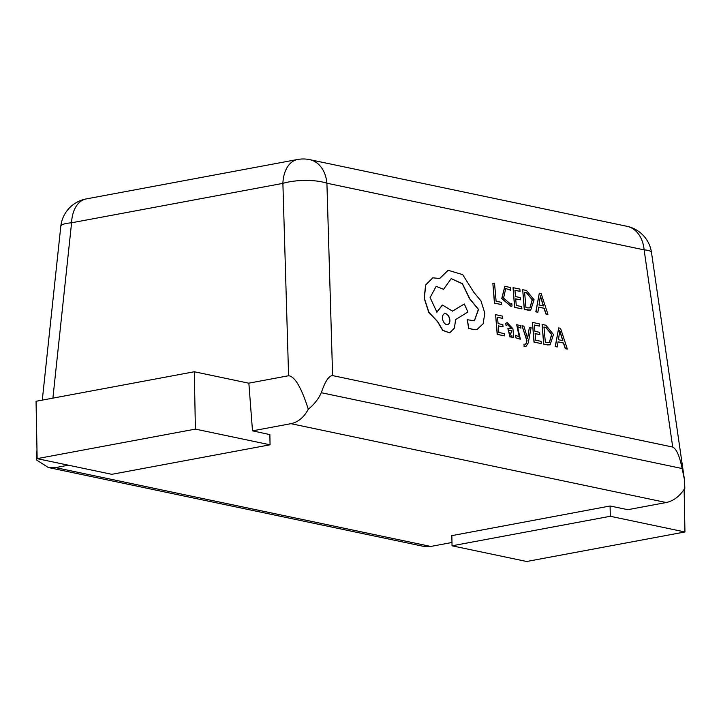 <?xml version="1.0" encoding="UTF-8"?>
<svg xmlns="http://www.w3.org/2000/svg" width="721" height="721" viewBox="0 0 721 721"><rect width="100%" height="100%" fill="white"/><g stroke="black" fill="none" stroke-linecap="round" stroke-linejoin="round"><path stroke-width="1.08" d="M451.851 535.631L610.119 505.989L627.784 509.693L666.222 502.528L290.942 423.678L252.494 430.843L269.861 434.61M68.369 465.198L55.481 467.605L430.77 546.446L451.977 542.489M290.942 423.678C298.224 422.127 304.01 417.306 308.291 409.213C314.086 404.553 318.439 399.055 321.323 392.72C325.036 381.517 328.794 375.812 332.606 375.596L672.72 447.056C676.433 448.859 679.579 456.014 682.147 468.533L684.454 479.744L684.842 488.324C679.741 496.246 673.531 500.987 666.222 502.528M252.494 430.843L248.862 383.221M308.291 409.213C301.36 387.474 294.79 376.326 288.589 375.74L248.853 383.157M37.095 455.933L36.447 459.926L48.37 467.523L55.481 467.605M451.842 535.514L452.04 545.806L526.7 561.497L684.95 531.972L610.29 516.281L452.04 545.806M610.092 505.989L610.29 516.281M683.868 475.689L683.706 474.589M684.13 489.424L684.95 531.972M430.77 546.446L423.813 546.41L48.37 467.523M309.715 159.647A31.336 31.336 0 0 0 297.521 159.503A31.336 19.918 79.4 0 0 282.893 183.368A31.336 9.86 -1.7 0 1 326.91 183.215A31.336 23.405 -78.1 0 0 309.715 159.647L626.919 226.286A31.336 23.405 101.9 0 1 644.114 249.863A31.336 5.795 -8.3 0 1 651.487 252.458A31.336 31.336 0 0 0 626.919 226.286M269.861 434.493L270.06 444.803L111.809 474.319L37.15 458.637L36.05 401.282L194.3 371.757L248.7 383.184M194.3 371.757L195.4 429.112L270.06 444.803M37.15 458.637L195.4 429.112M36.447 459.926L36.978 449.85M42.287 400.119L60.789 226.412A31.336 6.399 6.1 0 1 71.586 222.789L282.893 183.368L288.589 375.74M492.858 283.416L494.435 303.162L501.6 304.586L501.401 302.342L496.111 301.234L494.579 283.777L492.858 283.416L494.597 303.117L501.6 304.586M510.639 290.23L510.405 287.571L504.925 286.246L501.879 298.557L511.117 306.38L512.027 305.974L511.811 303.541L510.639 304.136L503.555 298.124L505.754 288.49L510.639 290.23L505.673 288.517M510.567 304.163L511.811 303.541M511.045 306.407L501.726 298.602L504.844 286.273M515.704 298.927L520.445 299.837L520.247 297.584L515.497 296.583L514.938 290.284L520.075 291.365L519.877 289.094L513.028 287.661L514.758 307.353L521.905 308.849L521.716 306.605L516.281 305.47L515.695 298.845L520.445 299.837M514.947 290.365L520.075 291.365M513.028 287.661L514.605 307.398L521.905 308.849M522.689 289.689L524.266 309.426L530.719 310.066L534.081 299.765L526.474 290.482L522.689 289.689L524.419 309.381L528.078 310.147M530.638 310.093L527.916 310.201M539.308 293.177L535.82 311.86L537.875 312.211L538.677 307.092L544.211 308.255L546.04 313.923L547.942 314.32L541.147 293.564L539.308 293.177L535.982 311.814L537.875 312.211M538.668 307.164L544.058 308.3L545.887 313.968L547.942 314.32M498.283 325.928L503.033 326.847L502.834 324.594L498.085 323.594L497.526 317.294L502.654 318.367L502.456 316.104L495.606 314.662L497.346 334.355L504.493 335.86L504.294 333.616L498.86 332.471L498.283 325.847L503.033 326.847M497.535 317.375L502.654 318.367M495.606 314.662L497.184 334.409L504.493 335.86M511.703 335.319L511.892 337.5L513.712 337.798L512.919 328.749L507.196 322.584L505.863 323.314L506.07 325.712L507.719 324.513L511.261 328.506L507.945 328.587L510.126 337.086L511.856 335.274L512.054 337.446L513.712 337.798M506.07 325.712L505.709 323.359L507.115 322.611M511.099 328.506L507.638 324.54M510.044 337.113L507.872 328.605M515.704 335.229L515.767 337.825L520.346 339.167L517.57 326.622L520.923 328.154L520.715 325.757L516.777 324.666L519.318 337.077L515.704 335.229L515.93 337.779M520.923 328.154L517.498 326.649M520.274 339.185L515.767 337.825M519.237 337.104L516.705 324.693M522.013 325.739L526.817 340.6L526.465 342.962L525.303 344.548L523.969 344.106L524.158 346.296L525.879 346.666L528.241 342.935L531.125 327.649L529.394 327.289L527.61 338.428L523.87 326.126L522.013 325.739L526.97 340.555L526.465 342.962M525.23 344.566L526.312 343.007M523.969 344.106L524.158 346.296M525.798 346.693L524.005 346.341M529.394 327.289L527.736 337.338M527.457 338.473L527.583 337.383M535.099 333.661L539.849 334.58L539.65 332.327L534.892 331.327L534.342 325.027L539.47 326.099L539.272 323.837L532.422 322.395L534.153 342.096L541.309 343.593L541.111 341.348L535.676 340.213L535.09 333.58L539.849 334.58M534.342 325.108L539.47 326.099M532.422 322.395L534 342.142L541.309 343.593M542.084 324.432L543.661 344.169L550.114 344.809L553.476 334.508L545.878 325.225L542.084 324.432L543.814 344.124L547.473 344.89M550.042 344.836L547.311 344.935M558.703 327.92L555.215 346.603L557.27 346.954L558.072 341.835L563.615 342.998L565.444 348.667L567.337 349.063L560.541 328.307L558.703 327.92L555.377 346.549L557.27 346.954M558.063 341.907L563.452 343.043L565.282 348.712L567.337 349.063M448.083 270.321L439.603 278.432M432.771 277.864L425.633 284.948L424.146 298.17L428.743 312.31L437.512 321.665L442.631 330.317L449.598 332.895M464.324 303.983L452.518 311.13L442.424 305.028L436.944 312.247L430.104 297.548L436.196 286.318L443.55 289.31L451.211 278.63L462.44 283.668L469.804 298.818L478.546 309.435L474.4 320.8L467.379 319.727L468.794 328.425L474.364 329.596L477.212 329.299L483.16 323.747L484.8 313.103L480.97 300.918L473.769 292.23L462.684 274.629L448.165 270.303L439.72 278.477L432.852 277.846L425.796 284.903L424.299 298.115L428.896 312.265L437.674 321.611L442.793 330.272L449.679 332.877L454.464 328.046L455.582 319.601L467.902 312.022L464.324 303.983L452.364 311.175M442.343 305.055L436.809 312.139M436.124 286.345L443.55 289.31M451.13 278.657L462.323 283.768L469.641 298.864L478.365 309.417L474.319 320.827M467.298 319.754L468.632 328.47L474.211 329.641L477.131 329.326M447.723 324.585A5.66 3.488 73.3 0 0 449.706 319.962A5.66 3.488 73.3 0 0 444.469 313.743M524.446 292.356L526.609 292.735L532.341 299.765L529.98 307.849L527.871 307.903L525.942 307.497L524.6 292.311L526.609 292.735M529.899 307.867L532.17 299.747L526.456 292.78M543.328 305.965L540.254 295.925M508.26 330.488L511.27 330.434L511.55 331.741L510.162 335.202L508.332 330.461L511.432 330.389L511.55 331.741M510.08 335.22L511.387 331.786M543.841 327.1L546.004 327.478L551.736 334.508L549.375 342.583L547.266 342.646L545.337 342.241L543.995 327.055L546.004 327.478M549.294 342.61L551.565 334.481L545.851 327.523M562.731 340.709L559.649 330.669M449.859 319.917A5.66 3.488 -106.7 0 1 447.804 324.567A5.66 3.488 -106.7 0 1 442.487 318.367A5.66 3.488 -106.7 0 1 444.542 313.716A5.66 3.488 -106.7 0 1 449.859 319.917M540.408 295.88L543.49 305.92L539.029 304.983L540.408 295.88M559.811 330.624L562.885 340.654L558.424 339.717L559.811 330.624M682.147 468.533L321.323 392.72M672.72 447.056L644.114 249.863L326.91 183.215L332.606 375.596M52.894 398.136L71.586 222.789A31.336 19.918 -100.6 0 1 86.205 198.933L297.521 159.503M684.454 479.744L651.487 252.458M86.205 198.933A31.336 31.336 0 0 0 60.789 226.412"/></g></svg>
